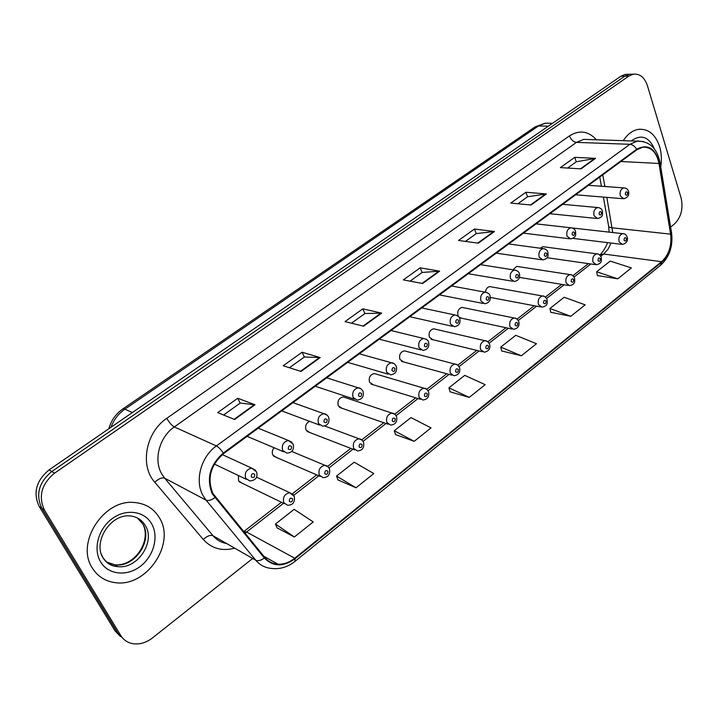 <?xml version="1.0" encoding="UTF-8"?>
<svg xmlns="http://www.w3.org/2000/svg" width="718" height="718" viewBox="0 0 718 718"><rect width="100%" height="100%" fill="white"/><g stroke="black" fill="none" stroke-linecap="round" stroke-linejoin="round"><path stroke-width="1.08" d="M274.096 447.745C272.203 450.105 271.79 452.546 272.831 455.068L276.52 457.483L273.666 456.244L320.174 476.384M309.494 421.286C306.021 423.297 304.881 426.223 306.065 430.055L309.745 432.496L307.116 431.482L354.737 449.899M394.747 414.214L391.956 413.092C393.76 413.11 395.313 414.331 396.596 416.754C397.449 421.825 395.474 424.598 390.646 425.074L386.912 422.525C385.808 417.499 387.496 414.349 391.956 413.092L343.15 396.883C338.815 398.041 337.191 401.012 338.295 405.796L341.956 408.255L339.551 407.429L388.187 424.23M426.483 389.129L423.916 388.205C425.702 388.169 427.255 389.398 428.574 391.875C429.454 396.713 427.533 399.432 422.821 400.025L419.115 397.449C418.073 392.54 419.671 389.461 423.916 388.205L374.204 373.513C370.057 374.67 368.514 377.587 369.564 382.263L373.207 384.74L371 384.067L420.569 399.334M406.343 351.353L404.351 350.833C400.393 351.982 398.921 354.845 399.926 359.413L403.534 361.917L401.515 361.36L451.936 375.182M435.458 329.221L433.636 328.799C429.858 329.948 428.44 332.757 429.4 337.227L432.972 339.74L431.132 339.291L482.343 351.739M463.756 307.735L462.105 307.403C458.479 308.543 457.124 311.298 458.039 315.669L458.614 316.71M458.946 317.114L461.566 318.2L459.888 317.841L511.817 328.988M238.475 475.576L238.547 480.872L242.235 483.259L239.148 481.76L284.436 503.713M491.283 286.868L489.775 286.599C487.316 287.092 485.88 288.941 485.485 292.163M518.064 266.575L516.691 266.369L512.975 269.806M544.136 246.857L542.88 246.687L540.304 248.231M569.32 227.606L568.566 227.525M92.335 568.055C97.675 576.491 105.322 581.356 115.293 582.648C146.499 587.512 175.847 543.885 159.593 518.1C154.011 508.622 145.548 503.426 134.194 502.492C103.841 499.019 75.309 542.916 92.335 568.055C97.675 576.491 105.322 581.356 115.293 582.648C146.499 587.512 175.847 543.885 159.593 518.1C154.011 508.622 145.548 503.426 134.194 502.492C103.841 499.019 75.309 542.916 92.335 568.055M660.731 166.863C661.879 159.782 661.511 153.033 659.627 146.607C655.426 134.347 648.399 128.585 638.535 129.321C632.612 130.335 627.532 134.122 623.278 140.674C627.532 134.122 632.612 130.335 638.535 129.321C648.399 128.585 655.426 134.347 659.627 146.607C661.511 153.033 661.879 159.782 660.731 166.863M212.869 493.454C206.901 478.529 210.473 465.255 223.594 453.632L636.83 149.784L642.763 147.208C651.145 146.795 656.557 152.207 658.98 163.453L670.594 234.149C671.877 245.682 668.871 254.863 661.592 261.693L294.757 558.227C289.426 562.445 283.816 564.429 277.929 564.186C272.634 563.81 268.272 561.584 264.834 557.518L212.869 493.454M212.295 493.885L264.359 558.03C273.109 566.852 283.332 567.085 295.026 558.748L661.745 262.178C669.203 255.186 672.281 245.771 670.971 233.951L659.366 163.273C655.408 148.15 647.833 143.474 636.669 149.254L223.298 453.049C209.844 464.977 206.174 478.583 212.295 493.885M632.325 74.196L629.291 74.268L624.848 76.162L51.813 471.511C38.826 482.325 35.487 494.567 41.806 508.254L117.914 633.231L123.37 638.832L117.914 633.231L41.806 508.254C35.487 494.567 38.826 482.325 51.813 471.511L624.848 76.162L629.291 74.268L632.325 74.196M567.606 168.048L576.339 161.774L595.563 158.364L574.75 157.341L560.363 167.617L581.077 168.847L595.563 158.364M576.258 161.837L574.75 157.341M517.875 203.75L527.631 196.741L546.362 193.959L525.926 192.244L510.776 203.068L531.087 205.016L546.362 193.959M527.559 196.795L525.926 192.244M465.435 241.392L476.321 233.583L494.469 231.51L474.481 229.015L458.506 240.44L478.341 243.178L494.469 231.51M476.24 233.637L474.481 229.015M223.585 415.013L240.234 403.058L254.98 404.781L237.748 398.257L217.68 412.608L234.615 419.509L254.98 404.781M240.189 403.094L237.748 398.257M289.426 367.742L304.414 356.99L320.21 357.582L302.116 352.242L283.206 365.758L301.048 371.448L320.21 357.582M304.36 357.026L302.116 352.242M351.479 323.199L364.959 313.524L381.662 313.129L362.832 308.839L344.981 321.601L363.595 326.187L381.662 313.129M364.897 313.569L362.832 308.839M410.05 281.151L422.175 272.454L439.649 271.171L420.201 267.823L403.328 279.894L422.597 283.502L439.649 271.171M422.103 272.499L420.201 267.823M670.603 227.076L674.157 224.267C681.14 217.482 683.446 208.687 681.077 197.863L647.421 85.675C644.558 77.373 639.864 73.541 633.33 74.178L628.869 76.072L54.523 473.189C41.482 484.058 38.135 496.362 44.471 510.103L120.759 635.511C123.649 640.079 127.786 642.825 133.189 643.732C139.875 644.602 146.319 642.664 152.503 637.907L252.691 558.469M550.769 312.294L570.801 316.297L585.143 304.845L564.177 297.27L549.907 308.48L550.805 312.456M597.403 275.55L617.767 278.808L631.4 267.922L610.237 261.092L596.658 271.763L597.439 275.712M395.537 434.578L414.196 441.328L431.024 427.883L410.974 417.598L394.263 430.719L395.6 434.74M337.981 479.92L356.002 487.782L373.809 473.566L354.198 462.195L336.536 476.061L338.043 480.091M277.085 527.892L294.371 536.983L313.236 521.923L294.147 509.349L275.452 524.032L277.148 528.062M501.711 350.94L521.358 355.769L536.463 343.707L515.748 335.306L500.724 347.108L501.756 351.102M469.231 397.386L485.171 384.668L464.743 375.361L448.921 387.801L450.087 391.813L469.231 397.386L448.921 387.801M414.196 441.328L394.263 430.719M356.002 487.782L336.536 476.061M294.371 536.983L275.452 524.032M521.358 355.769L500.724 347.108M570.801 316.297L549.907 308.48M617.767 278.808L596.658 271.763M628.313 74.295L625.288 74.367L620.846 76.252L49.138 469.85C36.187 480.602 32.866 492.799 39.176 506.432L115.095 630.96L120.525 636.552M234.705 548.166C222.113 551.469 211.648 548.579 203.311 539.496L154.738 482.2C139.588 465.569 145.862 432.137 166.782 418.325L569.428 135.908C570.998 139.741 573.35 141.895 576.482 142.379L174.321 426.932C159.495 436.948 153.356 459.601 161.649 473.799L164.646 478.17L213.031 535.754C216.656 539.99 221.198 542.593 226.628 543.544M569.428 135.908C579.408 129.716 588.41 131.008 596.425 139.786M588.948 139.543L583.698 139.373L576.482 142.379L629.91 144.3L637.234 141.132L643.615 141.599M295.026 558.748L294.999 561.368C287.837 567.005 280.146 569.383 271.934 568.485C265.418 567.992 260.024 565.237 255.761 560.228L206.084 500.159L203.014 495.573C194.497 480.692 200.977 456.684 216.387 445.95C218.577 447.099 220.884 449.468 223.298 453.049M214.808 497.655C211.227 500.231 208.319 501.056 206.084 500.159L164.646 478.17C161.963 477.308 158.66 478.655 154.738 482.2M661.745 262.178L660.551 265.301C669.436 257.08 673.125 246.355 671.599 233.126L671.501 232.551M670.971 233.951L671.599 233.126L659.941 162.053M203.311 539.496C207.053 535.996 210.293 534.748 213.031 535.754L255.761 560.228C258.049 561.261 260.912 560.525 264.359 558.03M659.366 163.273L660.021 162.546C657.051 148.249 649.458 141.114 637.234 141.132L589.343 139.552M636.669 149.254C634.847 146.23 632.594 144.578 629.91 144.3L216.387 445.95L174.321 426.932C171.755 425.46 169.242 422.588 166.782 418.325M628.869 76.072L620.846 76.252M54.523 473.189L49.138 469.85M44.471 510.103L39.176 506.432M120.759 635.511L115.095 630.96M661.592 261.693L603.641 254.028L607.958 249.326L611.063 243.052M612.759 232.542L606.827 197.36M670.594 234.149L612.319 227.821C609.546 227.48 608.281 226.708 608.523 225.524L603.371 197.082M658.98 163.453L620.864 161.514M604.87 186.492L602.761 174.824M244.946 533.259L283.556 503.282M294.757 558.227L246.615 532.056L243.761 531.589L281.465 502.268M293.77 495.33L318.837 475.81M328.97 467.921L352.978 449.217M363.057 441.373L386.033 423.485M396.058 415.677L418.047 398.553M428.045 390.771L449.073 374.392M459.044 366.629L479.148 350.967M489.102 343.222L508.335 328.243M518.27 320.506L536.66 306.191M546.577 298.464L564.16 284.777M574.068 277.049L590.869 263.973M600.778 256.254L603.641 254.028L599.665 254.863C601.576 254.459 607.311 244.82 607.41 242.603M438.994 271.135L422.031 283.404M381.025 313.057L363.057 326.053M319.6 357.483L300.528 371.278M254.405 404.638L234.122 419.312M493.787 231.501L477.757 243.097M545.671 193.977L530.494 204.953M594.854 158.409L580.467 168.811M550.302 123.263L545.303 123.173L538.446 125.964L124.896 409.161C118.434 413.685 113.803 419.716 110.985 427.273M132.327 412.572L124.896 409.161L122.787 408.964L535.215 126.835L545.303 123.173L552.492 123.308M535.215 126.835L538.446 125.964L548.319 126.188M222.32 454.62L251.704 468.127L256.523 471.825C258.004 477.308 255.779 480.369 249.828 480.988L245.727 478.394C244.353 472.866 246.355 469.437 251.704 468.127L255.617 470.308M251.318 476.878C253.58 478.242 254.71 477.389 254.702 474.32C252.44 472.947 251.309 473.799 251.318 476.878M256.425 477.12L289.731 492.719L294.263 496.344C295.116 502.232 292.899 505.203 287.613 505.248L283.825 502.78C282.56 497.332 284.525 493.975 289.731 492.719L293.231 494.657M292.576 498.795C290.422 497.493 289.336 498.337 289.327 501.326C291.49 502.627 292.576 501.783 292.576 498.795M107.009 562.203L115.113 564.851C134.733 567.785 153.185 540.268 142.81 524.059L137.371 517.965M103.257 557.994C106.695 563.002 111.478 565.865 117.608 566.601C137.273 569.527 155.779 541.902 145.386 525.639C141.877 519.76 136.608 516.493 129.572 515.856C109.683 514.366 92.658 542.754 103.275 558.308C106.946 563.567 111.721 566.322 117.608 566.601L115.113 564.851C134.975 566.197 150.798 541.56 143.429 525.235M151.722 523.943C144.623 511.099 126.26 508.308 112.376 518.513C98.384 528.529 92.793 549.126 100.619 561.907C108.238 574.84 126.889 576.716 140.243 566.421C153.715 556.315 159.019 536.633 151.722 523.943M101.283 554.161L102.782 557.231M258.193 428.188L288.385 440.457L293.24 444.173C294.227 449.782 292.091 452.762 286.823 453.121L282.721 450.5C281.42 445.124 283.314 441.776 288.385 440.457L292.029 442.279M288.268 448.965C290.44 450.348 291.535 449.522 291.535 446.497C289.363 445.115 288.268 445.932 288.268 448.965M292.971 402.618L323.863 413.703C325.9 413.81 327.525 415.058 328.745 417.427C329.724 422.803 327.668 425.72 322.579 426.178L318.496 423.521C317.257 418.289 319.052 415.022 323.863 413.703L327.228 415.201M323.989 421.987C326.08 423.387 327.139 422.588 327.157 419.599C325.066 418.199 324.015 418.998 323.989 421.987M326.672 377.839L358.201 387.81C360.068 387.774 361.701 389.021 363.102 391.552C364.062 396.587 362.078 399.432 357.151 400.106L353.103 397.431C351.928 392.333 353.624 389.129 358.201 387.81L361.289 389.039M358.551 395.887C360.562 397.296 361.585 396.524 361.612 393.572C359.601 392.163 358.587 392.934 358.551 395.887M359.341 353.812L391.454 362.761C393.32 362.68 394.954 363.927 396.363 366.494C397.341 371.287 395.421 374.078 390.61 374.868L386.607 372.175C385.485 367.203 387.101 364.062 391.454 362.761L394.263 363.748M392.001 370.632C393.931 372.05 394.918 371.305 394.963 368.388C393.033 366.961 392.046 367.715 392.001 370.632M291.679 451.416L324.904 465.309C326.717 465.417 328.252 466.628 329.49 468.944C330.37 474.535 328.243 477.434 323.1 477.65L319.322 475.154C318.11 469.85 319.977 466.565 324.904 465.309L328.18 466.933M327.911 471.241C325.837 469.922 324.796 470.739 324.769 473.692C326.843 475.002 327.893 474.185 327.911 471.241M324.662 425.989L358.964 438.779C360.804 438.851 362.339 440.071 363.577 442.432C364.457 447.727 362.411 450.563 357.429 450.94L353.66 448.409C352.511 443.248 354.279 440.044 358.964 438.779L361.998 440.134M362.105 444.568C360.113 443.239 359.099 444.029 359.063 446.946C361.055 448.274 362.069 447.485 362.105 444.568M395.205 418.756C393.293 417.409 392.306 418.172 392.261 421.053C394.182 422.39 395.16 421.628 395.205 418.756M636.363 141.105L638.598 140.979M654.457 149.012C648.839 136.626 641.084 133.934 631.185 140.934M391.023 330.522L423.665 338.492C426.797 339.3 428.431 340.547 428.574 342.226C429.543 346.83 427.686 349.567 423.001 350.429L419.043 347.709C417.984 342.854 419.518 339.785 423.665 338.492L426.223 339.282M424.392 346.166C426.25 347.593 427.21 346.875 427.264 343.994C425.406 342.558 424.446 343.285 424.392 346.166M421.762 307.914L454.889 314.969C457.94 315.687 459.574 316.934 459.789 318.702C460.714 323.181 458.91 325.864 454.377 326.744L450.482 324.015C449.468 319.268 450.94 316.252 454.889 314.969L457.204 315.606M455.777 322.463C457.563 323.899 458.497 323.199 458.56 320.363C456.774 318.918 455.84 319.618 455.777 322.463M451.604 285.979L485.171 292.172C488.105 292.782 489.73 294.021 490.053 295.897C490.977 300.205 489.227 302.834 484.785 303.786L480.952 301.039C479.992 296.399 481.401 293.438 485.171 292.172L487.262 292.675M486.203 299.487C487.926 300.932 488.823 300.25 488.895 297.449C487.181 295.995 486.274 296.678 486.203 299.487M427.273 393.742C425.433 392.387 424.482 393.132 424.419 395.968C426.268 397.323 427.219 396.578 427.273 393.742M404.351 350.833L454.916 364.089C456.675 364.008 458.228 365.229 459.574 367.76C460.489 372.301 458.623 374.967 453.991 375.747L450.33 373.154C449.333 368.352 450.859 365.336 454.916 364.089L457.258 364.843M458.353 369.51C456.576 368.137 455.652 368.855 455.589 371.664C457.366 373.028 458.29 372.31 458.353 369.51M433.636 328.799L484.973 340.7C486.714 340.574 488.267 341.804 489.631 344.362C490.565 348.715 488.761 351.326 484.21 352.197L480.593 349.585C479.642 344.9 481.105 341.939 484.973 340.7L487.109 341.31M488.482 346.004C486.777 344.631 485.88 345.331 485.808 348.095C487.513 349.469 488.411 348.777 488.482 346.004M480.575 264.673L514.546 270.058C517.4 270.578 519.024 271.817 519.41 273.773C520.326 277.929 518.611 280.514 514.276 281.519L510.498 278.755C509.592 274.213 510.938 271.314 514.546 270.058L516.43 270.453M515.703 277.202C517.364 278.656 518.234 278.001 518.324 275.227C516.664 273.773 515.793 274.429 515.703 277.202M508.721 243.976L543.059 248.599C545.833 249.047 547.448 250.277 547.897 252.296C547.852 255.043 549.512 258.238 542.889 259.916L539.173 257.134C538.312 252.682 539.604 249.837 543.059 248.599L544.756 248.904M544.334 255.581C545.931 257.044 546.784 256.407 546.874 253.669C545.276 252.206 544.432 252.844 544.334 255.581M536.077 223.863L570.747 227.768C573.449 228.136 575.046 229.365 575.558 231.447C575.45 234.131 577.191 237.182 570.657 238.932L567.014 236.15C566.188 231.779 567.435 228.988 570.747 227.768L572.273 228.001M572.12 234.598C573.664 236.06 574.49 235.441 574.588 232.731C573.054 231.268 572.228 231.887 572.12 234.598M562.67 204.316L597.645 207.538C600.347 207.834 601.944 209.055 602.42 211.191C602.267 213.82 604.071 216.737 597.618 218.559L594.046 215.768C593.265 211.478 594.459 208.732 597.645 207.538L599.018 207.708M599.108 214.215C600.598 215.678 601.397 215.077 601.505 212.402C600.024 210.939 599.225 211.541 599.108 214.215M588.536 185.298L623.78 187.883C626.419 188.098 627.999 189.31 628.519 191.518C629.408 195.143 627.837 197.558 623.807 198.769L620.307 195.96C619.571 191.751 620.72 189.058 623.78 187.883L625.019 188.008M625.333 194.416C626.76 195.879 627.541 195.296 627.658 192.657C626.222 191.185 625.45 191.769 625.333 194.416M462.105 307.403L514.151 318.011C515.874 317.85 517.427 319.07 518.8 321.664C519.697 325.891 517.938 328.458 513.523 329.356L509.951 326.726C509.053 322.14 510.453 319.232 514.151 318.011L516.089 318.505M517.714 323.208C516.071 321.826 515.201 322.499 515.111 325.236C516.763 326.618 517.633 325.945 517.714 323.208M489.775 286.599L542.467 295.995C544.181 295.798 545.725 297.019 547.107 299.639C547.071 302.395 548.66 305.715 541.955 307.187L538.437 304.549C537.585 300.052 538.931 297.198 542.467 295.995L544.226 296.381M546.084 301.084C544.495 299.693 543.652 300.348 543.562 303.05C545.15 304.441 545.994 303.786 546.084 301.084M516.691 266.369L569.975 274.608C571.672 274.393 573.206 275.595 574.597 278.243C574.499 280.926 576.168 284.104 569.562 285.665L566.107 283.009C565.29 278.602 566.583 275.802 569.975 274.608L571.564 274.922M573.628 279.598C572.102 278.207 571.286 278.844 571.178 281.519C572.713 282.91 573.529 282.273 573.628 279.598M542.88 246.687L596.694 253.84C598.381 253.589 599.916 254.8 601.298 257.457C601.154 260.078 602.896 263.12 596.371 264.754L592.978 262.088C592.206 257.762 593.445 255.016 596.694 253.84L598.139 254.082M600.383 258.731C598.911 257.331 598.112 257.95 598.004 260.589C599.485 261.989 600.275 261.37 600.383 258.731M572.201 227.974L622.668 233.655C624.615 233.395 626.132 234.589 627.245 237.245C628.124 240.916 626.518 243.312 622.425 244.434L619.087 241.76C618.351 237.514 619.553 234.813 622.668 233.655L623.987 233.844M626.383 238.457C624.965 237.048 624.193 237.649 624.068 240.261C625.495 241.67 626.267 241.069 626.383 238.457M294.999 561.368L660.551 265.301M633.33 74.178L625.288 74.367M277.929 564.186L263.793 556.235M292.423 493.751L316.692 474.876M327.65 466.359L350.788 448.373M361.737 439.865L383.789 422.714M394.738 414.196L415.767 397.853M426.743 389.318L446.749 373.755M457.77 365.193L476.797 350.393M487.854 341.804L505.948 327.731M517.041 319.106L534.246 305.733M545.375 297.081L561.718 284.373M572.892 275.685L588.41 263.623M609.088 232.129L608.693 226.466M601.406 186.24L599.745 177.05M108.858 428.736C111.093 420.533 115.742 413.945 122.787 408.964M214.377 464.07L246.337 479.319M247.1 436.347L283.61 451.766M281.707 410.902L319.645 425.083M315.229 386.248L354.477 399.226M347.718 362.357L388.187 374.159M379.23 339.192L420.802 349.863M409.79 316.719L452.385 326.295M439.461 294.91L482.99 303.436M468.262 273.729L512.643 281.241M496.255 253.149L541.408 259.701M523.449 233.144L569.311 238.771M549.898 213.704L596.398 218.443M575.621 194.784L622.703 198.68M490.358 297.449L540.403 306.9M519.455 277.408L568.153 285.432M547.026 257.717L595.087 264.574M572.838 238.385L621.25 244.291"/></g></svg>
